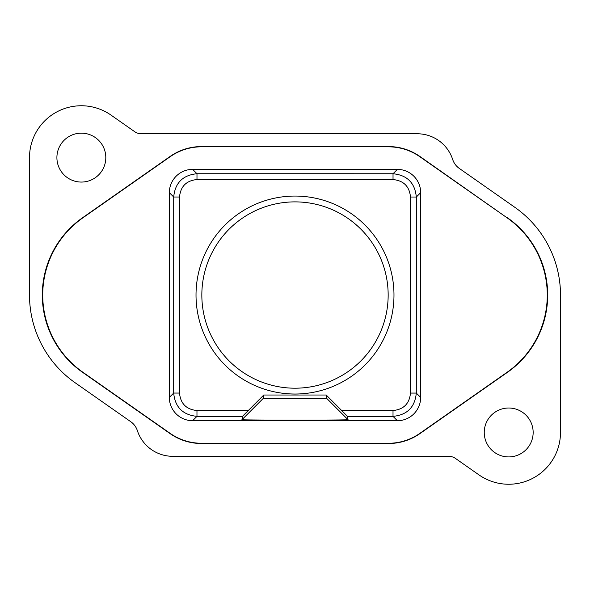 <?xml version="1.0" encoding="UTF-8"?>
<svg xmlns="http://www.w3.org/2000/svg" width="590" height="590" viewBox="0 0 590 590"><rect width="100%" height="100%" fill="white"/><g stroke="black" fill="none" stroke-linecap="round" stroke-linejoin="round"><path stroke-width="0.89" d="M263.782 395.012L242.483 416.348L241.981 419.667C238.854 420.264 351.124 420.272 348.004 419.674L347.503 416.356L326.204 395.02L263.782 395.012L263.273 398.375L326.72 398.383L326.204 395.02M242.483 416.348L196.971 416.348C182.826 414.962 175.06 407.196 173.681 393.058L169.33 397.409A23.29 23.29 135 0 0 192.62 420.7L397.365 420.714A23.29 23.29 -135 0 0 420.655 397.424L416.304 393.073C414.918 407.218 407.159 414.984 393.014 416.363L347.503 416.356M388.161 295.052A93.161 93.161 0 0 1 294.993 388.198A93.161 93.161 0 0 1 201.839 295.037A93.161 93.161 0 0 1 295.007 201.883A93.161 93.161 0 0 1 388.161 295.052A93.161 93.161 0 0 0 295.007 201.883A93.161 93.161 0 0 0 201.839 295.037M248.265 410.529L196.971 410.522C186.359 409.49 180.54 403.663 179.508 393.058L173.681 393.058L173.696 197.008C175.075 182.871 182.841 175.112 196.986 173.726L192.635 169.374A23.29 23.29 -135 0 0 169.345 192.665L169.33 397.409M326.72 398.383L348.004 419.674L326.72 398.383M263.273 398.375L241.981 419.667L263.273 398.375M82.534 217.762L82.961 217.762A94.326 94.319 180 0 0 82.947 372.29L170.156 433.362A54.73 54.73 107.5 0 0 201.544 443.26L388.434 443.274A54.73 54.73 72.5 0 0 419.829 433.377L507.039 372.32A94.326 94.319 180 0 0 507.053 217.791L419.925 156.475A54.73 54.73 107.5 0 0 388.53 146.578L201.492 146.563A54.73 54.73 72.5 0 0 170.097 156.461L82.534 217.762A94.326 94.319 180 0 0 82.526 372.29L170.075 433.606A54.73 54.73 107.5 0 0 201.47 443.51L388.508 443.518A54.73 54.73 72.5 0 0 419.903 433.621L507.466 372.32A94.326 94.319 180 0 0 507.474 217.791M56.906 157.619A24.456 24.456 0 0 0 103.294 168.423A24.456 24.456 0 0 0 81.361 133.163A24.456 24.456 0 0 0 56.906 157.619M533.154 432.47A24.456 24.456 0 0 0 508.705 408.015A24.456 24.456 0 0 0 484.25 432.463A24.456 24.456 0 0 0 508.698 456.918A24.456 24.456 0 0 0 533.154 432.47M111.097 115.161L134.638 131.644A11.645 11.645 0 0 0 141.312 133.753L417.255 133.768A37.266 37.266 0 0 1 452.685 159.499A17.464 17.464 0 0 0 459.278 168.401L514.819 207.304A107.129 107.129 0 0 1 560.5 295.059L560.493 432.426A51.817 51.817 0 0 1 478.903 474.839L455.487 458.437A11.645 11.645 0 0 0 448.806 456.336L172.782 456.313A37.266 37.266 0 0 1 137.359 430.612A17.464 17.464 0 0 0 130.774 421.717L75.181 382.785A107.129 107.129 0 0 1 29.5 295.022L29.507 157.574A51.817 51.817 0 0 1 111.097 115.161M179.508 393.058L179.515 197.008C180.555 186.403 186.374 180.584 196.986 179.544L393.029 179.559L393.029 173.74C407.174 175.127 414.94 182.885 416.319 197.031L416.304 393.073L410.485 393.073C409.445 403.685 403.619 409.504 393.014 410.537L341.721 410.537M192.635 169.374L397.38 169.389L393.029 173.74L196.986 173.726L196.986 179.544M276.363 398.383L313.622 398.383L276.363 398.383M397.38 169.389A23.29 23.29 135 0 1 420.67 192.679L420.655 397.424M82.961 217.762L170.171 156.704A54.73 54.73 72.5 0 1 201.566 146.807L388.456 146.822A54.73 54.73 107.5 0 1 419.844 156.719L507.053 217.791M196.02 295.037A98.98 98.98 0 0 1 295.007 196.064A98.98 98.98 0 0 1 393.98 295.052A98.98 98.98 0 0 1 294.993 394.024A98.98 98.98 0 0 1 196.02 295.037M393.029 179.559C403.641 180.599 409.46 186.425 410.493 197.031L410.485 393.073M397.365 420.714L393.014 416.363L393.014 410.537M179.515 197.008L173.696 197.008L169.345 192.665M196.971 410.522L196.971 416.348L192.62 420.7M410.493 197.031L416.319 197.031L420.67 192.679M82.526 372.29L82.947 372.29M507.039 372.32L507.466 372.32"/></g></svg>
